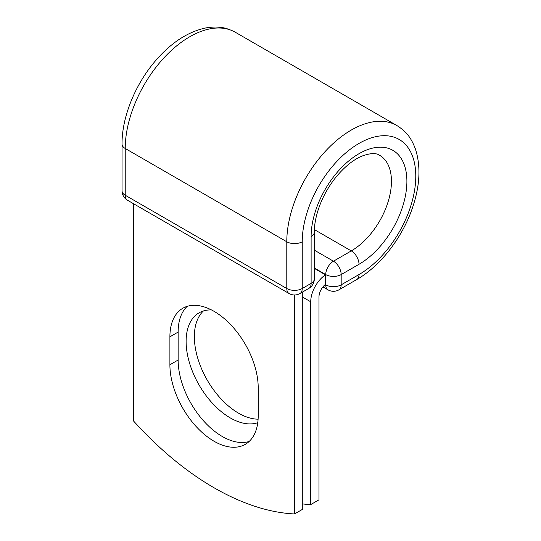 <?xml version="1.0" encoding="UTF-8"?>
<svg xmlns="http://www.w3.org/2000/svg" width="541" height="541" viewBox="0 0 541 541"><rect width="100%" height="100%" fill="white"/><g stroke="black" fill="none" stroke-linecap="round" stroke-linejoin="round"><path stroke-width="0.81" d="M214.053 441.246A62.445 36.051 -120 0 0 245.276 444.344A62.445 36.051 -120 0 0 258.213 415.758L258.213 387.809A62.445 36.051 -120 0 0 230.953 324.965A62.445 36.051 -120 0 0 182.831 308.242A62.445 36.051 -120 0 0 169.901 336.827L169.901 364.769A62.445 36.051 -120 0 0 214.053 441.246M187.227 306.334A62.445 36.051 -120 0 0 178.138 332.066L178.138 360.015A62.445 36.051 -120 0 0 222.29 436.492A62.445 36.051 -120 0 0 249.124 441.49M258.104 419.174A62.445 36.051 60 0 1 238.513 413.155A62.445 36.051 60 0 1 198.926 361.895A62.445 36.051 60 0 1 203.443 310.94M257.766 422.697A62.445 36.051 60 0 1 230.277 417.909A62.445 36.051 60 0 1 189.478 362.883A62.445 36.051 60 0 1 199.054 312.847A62.445 36.051 60 0 1 211.49 309.939M302.75 503.955A273.083 157.661 -120 0 0 310.73 504.584L310.73 301.79A22.722 13.119 -60 0 1 325.405 274.835L325.405 284.424A11.07 6.391 -60 0 0 318.974 297.029L318.974 499.83L310.73 504.584M325.405 274.835L314.314 268.363M294.514 294.98L294.514 513.95L302.75 509.196L302.75 291.91M294.514 513.95A273.083 157.661 60 0 1 133.6 421.047L133.6 203.761M310.73 301.79L302.75 297.178M325.242 284.552L325.729 284.837L325.729 274.578L314.314 267.991M359.008 274.544L341.175 284.837A10.921 6.309 60 0 1 338.916 289.834L356.742 279.541A10.921 6.309 -120 0 0 359.008 274.544A80.284 46.35 -60 0 0 415.779 176.21A80.284 46.35 -60 0 0 359.008 143.433A80.284 46.35 -60 0 0 302.236 241.766L302.236 288.515L311.116 283.383A10.921 6.309 0 0 0 314.314 278.926L314.314 232.177C314.321 223.568 316.329 214.135 320.346 203.876C324.444 193.705 329.956 184.434 336.874 176.055C345.111 166.378 353.381 159.757 361.692 156.2C370.172 153.056 376.171 152.772 379.681 155.335A56.798 32.791 -60 0 1 388.391 200.853A56.798 32.791 -60 0 1 351.285 250.909L333.452 261.202A10.921 6.309 60 0 1 341.175 274.578L341.175 284.837A10.921 6.309 180 0 1 325.729 284.837A10.921 6.309 120 0 0 327.995 289.834A10.921 10.921 0 0 0 338.916 289.834M314.314 232.177A10.921 6.309 0 0 1 311.116 236.633A67.726 39.101 -60 0 1 359.008 153.691A67.726 39.101 -60 0 1 406.893 181.336A67.726 39.101 -60 0 1 359.008 264.285L341.175 274.578A10.921 6.309 180 0 1 325.729 274.578A10.921 6.309 120 0 1 333.452 261.202L314.314 250.152M359.008 264.285A10.921 6.309 -120 0 0 351.285 250.909L314.375 229.6M122.029 144.028A10.921 6.309 0 0 0 125.228 148.491A91.206 52.66 -60 0 1 165.046 56.697A91.206 52.66 -60 0 1 235.328 32.264C226.584 27.747 219.281 25.725 205.702 27.956C187.761 31.831 171.051 42.753 155.571 60.714C135.264 84.227 121.86 117.072 122.029 144.028L122.029 190.777A10.921 6.309 0 0 0 125.228 195.24L286.791 288.515A10.921 6.309 0 0 0 302.236 288.515A10.921 6.309 -120 0 1 299.971 293.513L308.857 288.387A10.921 6.309 -120 0 0 311.116 283.383L311.116 236.633M122.029 190.777A10.921 10.921 0 0 0 127.493 200.238A10.921 6.309 120 0 1 125.228 195.24L125.228 148.491L286.791 241.766A91.206 52.66 -60 0 1 326.602 149.972A91.206 52.66 -60 0 1 396.884 125.539L235.328 32.264M127.493 200.238L289.05 293.513A10.921 6.309 120 0 1 286.791 288.515L286.791 241.766A10.921 6.309 0 0 0 302.236 241.766M178.138 332.066L169.901 336.827M178.138 360.015L169.901 364.769M356.742 279.541C380.161 266.219 401.895 238.209 412.107 208.88C419.938 186.483 421.047 166.54 415.434 149.052C410.585 136.176 405.175 130.854 396.884 125.539M322.916 286.906L327.995 289.834M308.857 288.387A10.921 10.921 0 0 0 314.314 278.926M289.05 293.513A10.921 10.921 0 0 0 299.971 293.513"/></g></svg>
